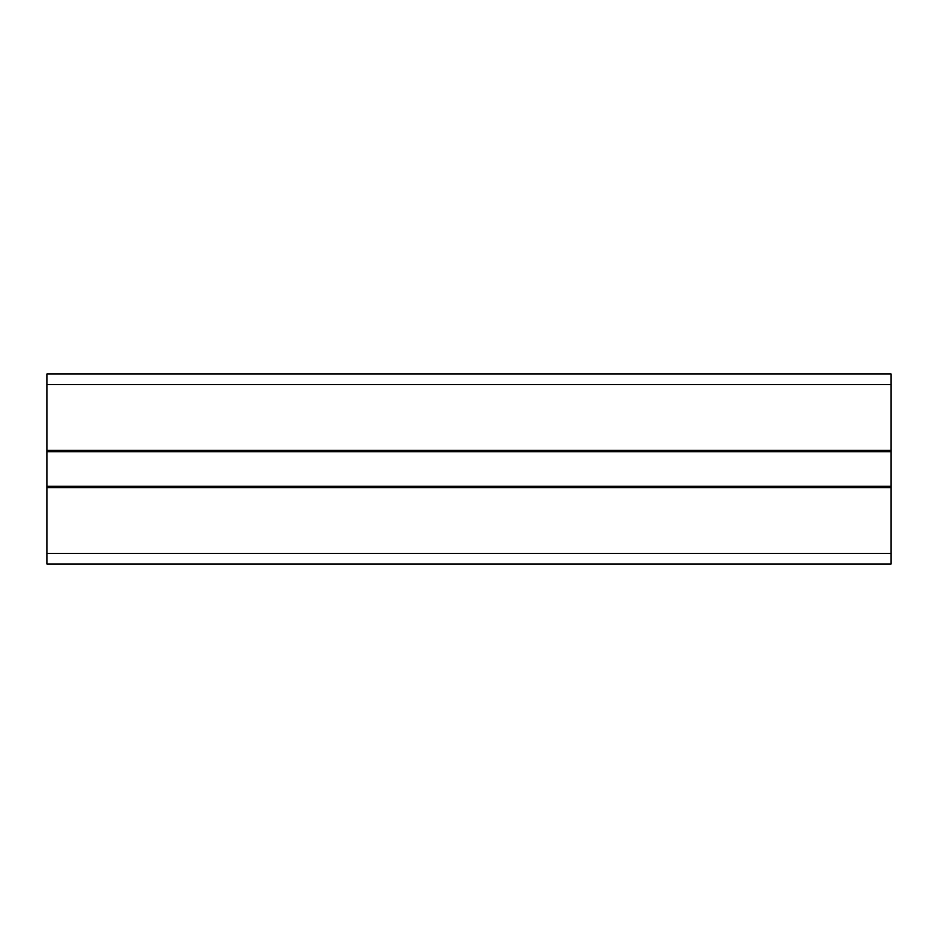 <?xml version="1.0" encoding="UTF-8"?>
<svg xmlns="http://www.w3.org/2000/svg" width="938" height="938" viewBox="0 0 938 938"><rect width="100%" height="100%" fill="white"/><g stroke="black" fill="none" stroke-linecap="round" stroke-linejoin="round"><path stroke-width="1.41" d="M46.9 563.973L891.1 563.973L891.1 486.306L46.9 486.306L46.9 563.973M46.9 384.58L891.1 384.58L891.1 374.028L46.9 374.028L46.9 486.306L891.1 486.306L891.1 450.428L891.1 451.694L46.9 451.694L891.1 451.694M891.1 384.58L891.1 450.428L46.9 450.428L46.9 451.694M46.9 553.42L891.1 553.42M46.9 487.572L891.1 487.572"/></g></svg>
